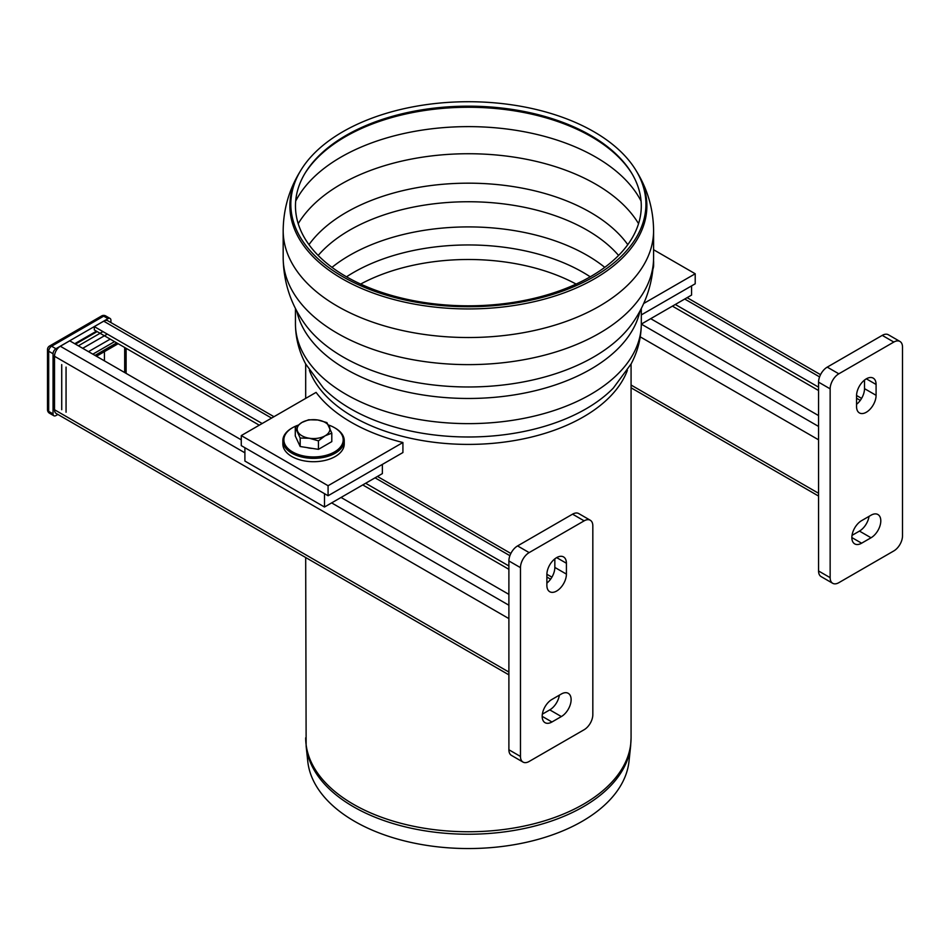 <?xml version="1.0" encoding="UTF-8"?>
<svg xmlns="http://www.w3.org/2000/svg" width="950" height="950" viewBox="0 0 950 950"><rect width="100%" height="100%" fill="white"/><g stroke="black" fill="none" stroke-linecap="round" stroke-linejoin="round"><path stroke-width="1.43" d="M861.614 543.198A13.811 7.98 -60 0 1 854.715 543.887A13.811 7.98 -60 0 1 852.601 532.819A13.811 7.98 -60 0 1 861.614 520.648L871.031 515.209A13.811 7.98 -60 0 1 877.931 514.532A13.811 7.98 -60 0 1 880.056 525.599A13.811 7.98 -60 0 1 871.031 537.771L861.614 543.198L851.853 537.558M852.019 535.372L859.453 531.086A13.811 7.98 120 0 0 869.048 516.361M856.556 404.32A13.811 7.98 120 0 0 864.512 388.645L864.512 380.059M876.09 395.319A13.811 7.98 -60 0 1 870.057 409.224A13.811 7.98 -60 0 1 859.418 412.929A13.811 7.98 -60 0 1 856.556 406.6L856.556 395.746A13.811 7.98 -60 0 1 862.588 381.841A13.811 7.98 -60 0 1 873.228 378.136A13.811 7.98 -60 0 1 876.09 384.465L876.09 395.319L864.512 388.645M827.248 367.128A12.279 7.089 120 0 0 818.568 382.161L830.146 388.847A12.279 7.089 -60 0 1 838.826 373.813L827.248 367.128L882.241 335.374L893.819 342.059L838.826 373.813M830.146 388.847L830.146 577.659L818.568 570.986A12.279 7.089 120 0 0 821.109 576.602L832.687 583.288A12.279 7.089 -60 0 1 830.146 577.659M893.819 342.059A12.279 7.089 -60 0 1 899.959 341.454A12.279 7.089 -60 0 1 902.5 347.071L902.5 535.895A12.279 7.089 -60 0 1 893.819 550.929L838.826 582.683A12.279 7.089 -60 0 1 832.687 583.288M899.959 341.454L888.381 334.768A12.279 7.089 120 0 0 882.241 335.374M818.568 570.986L818.568 382.161M653.386 264.195A30.697 17.718 0 0 0 653.624 262.022A30.697 17.718 0 0 0 653.541 260.739M653.624 262.022L653.624 265.371A30.697 17.718 180 0 1 653.006 268.886M818.568 426.443L641.309 324.104L691.564 295.082L691.564 285.891M559.372 695.139A13.811 7.98 -60 0 1 549.777 709.876L542.343 714.163M561.355 716.561A13.811 7.98 120 0 0 570.38 704.389A13.811 7.98 120 0 0 568.254 693.322A13.811 7.98 120 0 0 561.355 693.999L551.95 699.438A13.811 7.98 120 0 0 542.925 711.609A13.811 7.98 120 0 0 545.039 722.677A13.811 7.98 120 0 0 551.95 721.988L561.355 716.561L549.777 709.876M554.836 558.849L554.836 567.423A13.811 7.98 -60 0 1 546.879 583.11M546.879 585.39A13.811 7.98 120 0 0 549.741 591.719A13.811 7.98 120 0 0 560.393 588.014A13.811 7.98 120 0 0 566.414 574.109L566.414 563.255A13.811 7.98 120 0 0 563.552 556.926A13.811 7.98 120 0 0 552.912 560.631A13.811 7.98 120 0 0 546.879 574.524L546.879 585.39M572.565 514.164A12.279 7.089 -60 0 1 578.704 513.558L590.283 520.244A12.279 7.089 120 0 0 584.143 520.849L572.565 514.164L517.584 545.918L529.15 552.603L584.143 520.849M529.15 552.603A12.279 7.089 120 0 0 520.469 567.637L508.891 560.951L508.891 749.764L520.469 756.449A12.279 7.089 120 0 0 523.011 762.078A12.279 7.089 120 0 0 529.15 761.461L584.143 729.719A12.279 7.089 120 0 0 592.824 714.685L592.824 525.861A12.279 7.089 120 0 0 590.283 520.244M520.469 756.449L520.469 567.637M508.891 560.951A12.279 7.089 -60 0 1 517.584 545.918M523.011 762.078L511.444 755.393A12.279 7.089 -60 0 1 508.891 749.764M297.873 425.256A29.676 17.136 0 0 0 292.564 427.702A29.676 17.136 0 0 0 292.564 451.927A29.676 17.136 0 0 0 334.519 451.927A29.676 17.136 0 0 0 334.519 427.702A29.676 17.136 0 0 0 328.522 425.018M334.875 427.904A30.697 17.718 180 0 1 335.243 428.117L334.519 427.702L335.243 428.117A30.697 17.718 180 0 1 344.244 440.646A30.697 17.718 180 0 1 325.292 457.021A30.697 17.718 180 0 1 291.84 453.174A30.697 17.718 180 0 1 282.851 440.646A30.697 17.718 180 0 1 291.84 428.117A30.697 17.718 180 0 1 292.208 427.904M282.851 440.646L282.851 443.994A30.697 17.718 0 0 0 291.84 456.522A30.697 17.718 0 0 0 325.292 460.358A30.697 17.718 0 0 0 344.244 443.994L344.244 440.646M382.375 464.407L382.375 473.599L324.496 507.015L324.496 493.668M324.496 507.015L244.898 461.059L244.898 447.723M61.726 409.723L61.726 364.598M66.061 412.229L66.061 367.116M126.112 348.317L126.112 373.374M104.417 351.654L104.417 360.846M124.676 347.474L124.676 372.543M95 355.419L116.707 342.879M92.839 354.16L114.546 341.632M96.449 356.25L118.156 343.722M96.449 331.182L74.741 343.722M75.466 344.137L97.173 331.598M78.363 345.812L102.968 331.598M82.709 348.317L107.302 334.115M88.492 351.654L110.2 339.126M110.924 322.572L110.924 320.328A4.097 2.363 120 0 0 110.069 318.452A4.097 2.363 120 0 0 108.027 318.654L55.931 348.733A4.097 2.363 120 0 0 53.046 353.744L53.046 413.891A4.097 2.363 120 0 0 53.889 415.767A4.097 2.363 120 0 0 55.931 415.566L57.879 414.449M110.069 318.452L105.735 315.946A4.097 4.097 0 0 0 101.638 315.946A4.097 2.363 60 0 1 103.692 316.148L51.597 346.228A4.097 2.363 -120 0 0 49.542 346.026A4.097 4.097 0 0 0 47.5 349.564A4.097 2.363 0 0 0 48.699 351.239L48.699 411.386A4.097 2.363 180 0 1 47.5 409.723A4.097 4.097 0 0 0 49.542 413.262A4.097 2.363 120 0 1 48.699 411.386L53.046 413.891M55.931 348.733L51.597 346.228A4.097 2.363 120 0 0 48.699 351.239L53.046 353.744M105.735 315.946A4.097 2.363 120 0 0 103.692 316.148L108.027 318.654M653.588 249.731L695.21 273.766L643.649 303.525M695.21 273.766L695.21 283.789L641.309 314.913M328.082 485.723L328.082 495.746L402.919 452.544L402.919 442.522A165.763 95.701 180 0 1 316.089 392.386L241.264 435.587L328.082 485.723L402.919 442.522M328.082 495.746L241.264 445.621L241.264 435.587M306.137 746.189L307.764 761.377A160.918 92.91 0 0 0 354.588 821.334A160.918 92.91 0 0 0 525.326 842.531A160.918 92.91 0 0 0 628.995 761.377L630.622 746.189A162.557 93.848 0 0 1 583.324 806.74A162.557 93.848 0 0 1 353.436 806.74A162.557 93.848 0 0 1 306.137 746.189L305.686 557.519M346.109 276.581A172.912 99.833 0 0 0 560.334 290.534A172.912 99.833 0 0 0 631.619 173.078A172.912 99.833 0 0 0 468.374 106.163A172.912 99.833 0 0 0 305.14 173.078A172.912 99.833 0 0 0 346.109 276.581M342.831 276.711A177.543 102.505 0 0 0 562.792 291.033A177.543 102.505 0 0 0 636.001 170.43A177.543 102.505 0 0 0 468.374 101.721A177.543 102.505 0 0 0 300.758 170.43A177.543 102.505 0 0 0 342.831 276.711M818.568 387.173L675.307 304.475M818.568 390.521L672.422 306.137M818.568 415.589L650.714 318.678M259.279 425.196L94.311 329.947L94.311 326.61L103.716 321.183A8.182 4.726 -60 0 1 107.813 320.767L273.968 416.706M508.891 674.844L56.216 413.488A8.182 4.726 -60 0 1 54.518 409.735L54.518 356.274A8.182 4.726 -60 0 1 60.313 346.239L69.718 340.812L241.264 439.85M508.891 565.962L365.643 483.253M262.176 423.522L94.311 326.61M508.891 569.311L362.746 484.928M508.891 594.367L341.038 497.456M312.503 448.436A14.974 8.645 180 0 1 306.981 447.581M326.907 422.596L331.799 433.141L331.799 441.631L318.44 449.35L300.176 446.524L295.284 435.979L295.284 427.488L301.969 422.429A16.376 9.453 180 0 1 317.775 419.983L326.907 422.596M331.799 433.141L325.114 435.801L318.44 440.859L309.308 438.247A16.376 9.453 180 0 1 297.73 431.561A16.376 9.453 180 0 1 301.969 422.429L308.643 419.769L317.775 419.983A16.376 9.453 180 0 1 329.353 426.669A16.376 9.453 180 0 1 325.114 435.801A16.376 9.453 180 0 1 309.308 438.247L300.176 438.033L295.284 427.488M300.176 438.033L300.176 446.524M318.44 440.859L318.44 449.35M871.031 537.771L859.453 531.086M876.09 384.465L866.329 378.824M551.95 721.988L542.177 716.347M566.414 574.109L554.836 567.423M566.414 563.255L556.653 557.614M630.622 746.189L631.073 737.829A162.699 93.931 180 0 1 583.419 804.246A162.699 93.931 180 0 1 353.341 804.246A162.699 93.931 180 0 1 305.686 737.829M309.379 370.381A162.699 93.931 0 0 0 353.341 416.896A162.699 93.931 0 0 0 583.419 416.896A162.699 93.931 0 0 0 627.38 370.381M576.104 284.074A157.581 90.974 0 0 0 360.656 284.074M632.059 173.814A173.862 100.379 0 0 0 468.374 107.267A173.862 100.379 0 0 0 304.701 173.814M641.084 201.127A180.084 103.978 0 0 0 468.374 126.623A180.084 103.978 0 0 0 295.676 201.127M638.554 223.678A180.084 103.978 0 0 0 468.374 153.734A180.084 103.978 0 0 0 298.205 223.678M627.796 244.661A172.556 99.631 0 0 0 468.374 183.172A172.556 99.631 0 0 0 308.964 244.661M618.592 255.443A167.806 96.888 0 0 0 468.374 201.744A167.806 96.888 0 0 0 318.167 255.443M604.77 267.354A167.806 96.888 0 0 0 331.989 267.354M590.247 276.818A162.141 93.611 0 0 0 346.512 276.818M641.309 323.796A172.924 99.833 0 0 1 590.651 394.392A172.924 99.833 0 0 1 346.097 394.392A172.924 99.833 0 0 1 295.45 323.796C295.557 337.939 298.941 351.322 305.639 363.921L323.451 388.099A166.345 96.045 0 0 0 586.008 408.856A166.345 96.045 0 0 0 613.296 388.099L631.121 363.921C637.806 351.322 641.203 337.939 641.309 323.796L641.309 308.441M296.78 310.994A172.924 99.833 0 0 0 346.097 369.229A172.924 99.833 0 0 0 590.651 369.229A172.924 99.833 0 0 0 639.979 310.994M593.607 357.034A177.092 102.244 0 0 0 633.009 322.406C646.416 302.991 653.268 281.414 653.588 257.699A185.203 106.923 0 0 1 599.343 333.308A185.203 106.923 0 0 1 337.416 333.308A185.203 106.923 0 0 1 283.171 257.699C283.492 281.414 290.344 302.991 303.751 322.406A177.092 102.244 0 0 0 593.607 357.034M300.758 170.43L299.868 171.902C288.942 189.893 283.385 209.451 283.171 230.601L283.171 230.601A185.203 106.923 0 0 0 337.416 306.209A185.203 106.923 0 0 0 599.343 306.209A185.203 106.923 0 0 0 653.588 230.601L653.588 257.699M299.868 171.902A178.493 103.051 0 0 0 342.166 278.754A178.493 103.051 0 0 0 594.593 278.754A178.493 103.051 0 0 0 636.892 171.902C647.817 189.893 653.374 209.451 653.588 230.601M860.273 400.389L856.556 398.252M819.577 376.901L684.724 299.036M818.568 439.814L640.264 336.87M818.568 493.287L631.073 385.035M550.596 579.179L546.879 577.042M509.901 555.691L375.048 477.826M271.581 418.095L103.716 321.183M508.891 605.233L331.633 502.894M244.898 452.817L60.313 346.239M508.891 618.604L54.518 356.274M508.891 672.066L54.518 409.735M292.564 427.702L291.84 428.117M47.5 349.564L47.5 409.723M101.638 315.946L49.542 346.026M53.889 415.767L49.542 413.262M631.073 737.829L631.073 364.016M305.686 398.394L305.686 364.016M295.45 323.796L295.45 308.441M283.171 230.601L283.171 257.699M636.001 170.43L636.892 171.902M818.568 496.054L631.073 387.802M861.591 398.383L856.556 395.485M820.539 374.68L687.111 297.659M551.914 577.173L546.879 574.263M510.863 553.47L377.447 476.449"/></g></svg>
